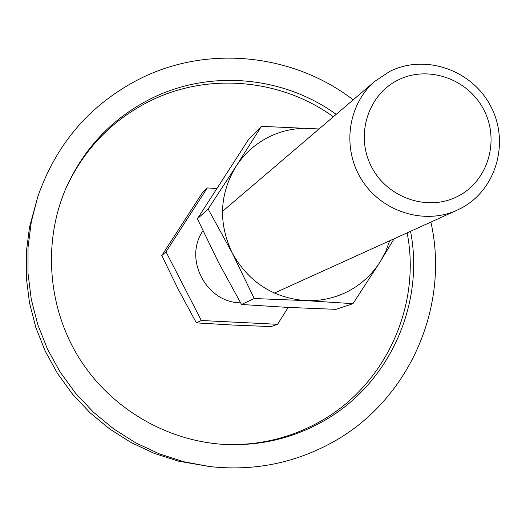 <?xml version="1.0" encoding="UTF-8"?>
<svg xmlns="http://www.w3.org/2000/svg" width="526" height="526" viewBox="0 0 526 526"><rect width="100%" height="100%" fill="white"/><g stroke="black" fill="none" stroke-linecap="round" stroke-linejoin="round"><path stroke-width="0.79" d="M209.335 466.516L178.334 461.131L154.249 453.386L131.257 442.629L109.75 429.032L90.084 412.805L72.588 394.211L57.551 373.552L45.229 351.171L35.821 327.435L29.482 302.739L26.3 277.491L26.326 252.112L29.535 227.015L37.819 196.665L31.33 221.683L28.036 247.411L28.016 273.435L31.277 299.32L37.787 324.647L47.439 348.994L60.076 371.948L75.494 393.139L93.437 412.213L113.609 428.854L135.662 442.8L159.227 453.826L183.922 461.775L209.335 466.516C252.145 471.296 292.265 463.735 329.697 443.832C408.294 402.383 450.243 307.5 430.886 222.084M353.189 99.841C293.843 54.112 209.105 44.671 141.264 78.078C91.182 103.227 56.696 142.756 37.819 196.665M333.352 116.765C281.114 78.9 208.447 72.062 150.219 100.9C111.762 120.138 83.509 149.634 65.454 189.38M227.659 444.588C259.265 445.206 288.853 438.184 316.422 423.535C384.236 387.958 421.688 307.145 407.137 232.86M410.536 231.315C425.205 306.158 387.504 387.59 319.183 423.437C291.088 438.368 260.929 445.437 228.705 444.628C169.648 442.662 112.294 410.043 79.932 359.33C47.754 308.499 42.573 242.723 65.868 188.42C84.002 147.905 112.61 117.87 151.692 98.316C210.361 69.274 283.56 76.185 336.193 114.346M288.163 307.427L277.557 324.312L271.081 326.58L233.044 325.061L196.382 322.872L178.419 289.648L161.765 255.583L202.247 192.976L207.29 187.933L216.58 188.505M460.651 208.467C496.09 190.32 509.944 142.605 490.857 106.456C472.282 70.037 425.153 53.52 389.694 71.47L375.163 81.089C347.653 104.293 341.571 148.424 361.908 180.109C381.968 211.978 424.508 225.207 457.193 210.15L460.651 208.467M458.126 196.159C488.161 180.832 499.963 140.383 483.769 109.704C468.008 78.795 428.013 64.823 397.998 80.077C367.746 94.864 355.116 135.642 371.534 166.854C387.511 198.295 428.328 211.945 458.126 196.159M240.566 302.851C206.133 302.575 183.416 259.002 202.937 230.763M277.557 324.312L201.34 320.505L165.999 251.816L161.765 255.583M165.999 251.816L207.29 187.933M201.34 320.505L196.382 322.872M319.072 128.962L261.415 126.339L235.983 166.42L208.118 209.013L232.249 253.026C248.45 281.897 272.757 297.749 305.172 300.583C320.485 301.28 334.871 298.157 348.337 291.207C361.717 284.099 372.428 274.138 380.476 261.323L385.768 251.362L389.7 240.77M318.789 129.199L311.806 128.436C296.671 127.496 282.317 130.363 268.747 137.03C255.248 143.854 244.327 153.651 235.983 166.42C219.408 194.219 218.159 223.09 232.249 253.026L254.242 298.531L305.172 300.583L352.959 303.673L380.476 261.323L394.086 238.778M352.959 303.673L336.088 309.347L287.748 307.401L241.493 304.475L218.448 262.277L197.375 218.809L248.489 139.587L261.415 126.339M241.493 304.475L254.242 298.531M197.375 218.809L208.118 209.013M274.362 293.087L457.193 210.15M222.452 211.413L375.163 81.089"/></g></svg>
